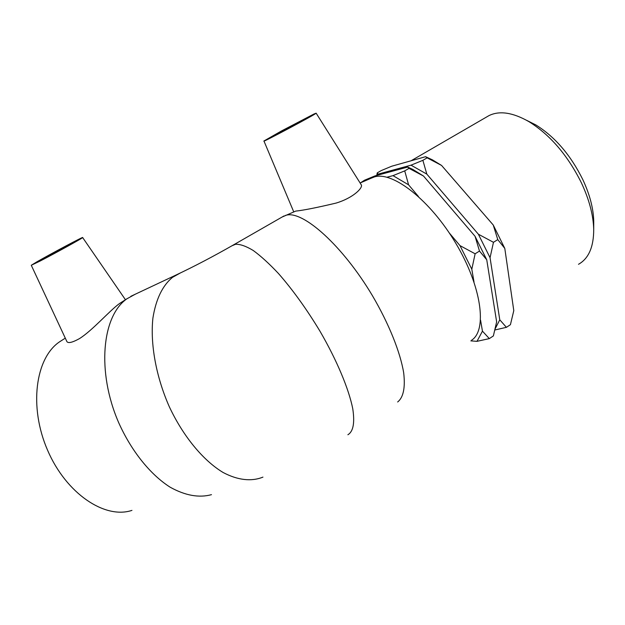 <?xml version="1.0" encoding="UTF-8"?>
<svg xmlns="http://www.w3.org/2000/svg" width="625" height="625" viewBox="0 0 625 625"><rect width="100%" height="100%" fill="white"/><g stroke="black" fill="none" stroke-linecap="round" stroke-linejoin="round"><path stroke-width="0.94" d="M593.727 224.312L593.734 221.078C593.383 208.297 589.742 194.453 582.789 179.555C570.602 155.031 554.961 136.828 535.875 124.945L526.641 120.328M486.477 117.062L489.008 115.594C499.523 110.461 512.812 112.461 528.875 121.609C550.172 134.891 567.688 155.312 581.422 182.883C589.227 199.625 593.32 215.109 593.711 229.352C593.734 246.922 588.664 258.57 578.5 264.297M377.258 172.867L381.188 170.602L391.742 166.211L425.586 156.703L427.125 157.844L422.875 160.32L411.016 165.172L378 174.148L377.258 172.867L376.758 175.43M427.125 157.844L441.57 165.438L493.242 225.008L497.773 239.609L504.797 248.414L513.789 310.617L510.43 324.688L506.414 327.328L499.773 319.805L490.055 257.719L493.469 242.305L478.375 234.219L426.813 174.102L422.875 160.32M493.469 242.305L497.773 239.609M418.484 196.539L408.578 184.82L404.727 170.875L393.008 175.641L386.914 177.227M474.016 282.016L471.812 269.219L475.125 253.789L459.984 245.617L449.281 232.953M475.125 253.789L479.484 251.055L486.75 259.797L496.641 321.852L493.375 335.93L489.32 338.609L482.453 331.148L480.57 320.195M360.508 182.836L364.484 180.234L374.922 175.922L407.758 167.062L409.039 168.367L423.516 176.039L475.047 236.281L479.484 251.055M409.039 168.367L404.727 170.875M494.883 329.984L506.414 327.328M470.836 340.867L476.984 341.344L489.32 338.609M482.453 331.148L476.984 341.344M459.984 245.617L471.812 269.219M393.008 175.641L408.578 184.82M486.75 259.797L475.047 236.281M423.516 176.039L412.875 169.453L407.758 167.062M504.797 248.414L493.242 225.008M441.57 165.438L432.531 159.906L425.953 156.852M499.773 319.805L495.148 328.859M377.547 175.219L378 174.148M478.375 234.219L490.055 257.719M411.016 165.172L426.813 174.102M70.852 244.172C61.852 249.406 38.203 261.961 39.906 260.609C40.352 259.773 75.922 240.602 74.148 242.141L70.852 244.172M36.852 261.867C50.938 253.734 84.711 235.805 82.656 237.562C82.789 238.031 55.461 253.133 40.227 260.992L31.281 265.266L36.852 261.867M135.273 294.211L126.977 298.766C102.086 315.805 96.422 371.43 118.648 422.586C131.359 451.078 150.398 474.664 170.172 487.219C185.234 495.563 199.008 498.047 211.477 494.664M127.25 298.57L119.641 303.453C109.938 310.258 92.258 330.75 79.234 338.75C71.562 342.945 67.344 343.656 66.586 340.898M62.695 339.812L59.289 342.008C35.461 358.305 28.695 406.828 47.57 450.211C66.203 493.711 105.016 519.438 131.953 510.383M273.742 135.938L272.609 136.352C272.68 135.695 308.82 116.438 307.398 117.82C307.781 118.117 279.359 133.422 273.742 135.938M313.992 114L316.141 113.172C316.477 113.93 261.047 143.453 263.938 140.984L281.562 130.914L313.992 114M361.031 184.438L361.375 184.992C362.852 188.25 352.477 198.258 335.992 203.102C317.156 207.578 303.719 210.25 295.688 211.109L282.094 217.039M397.664 401.984C403.391 397.391 405.406 387.695 403.695 372.898C400.32 352.281 388.961 323.859 372.484 295.773C342.68 245.594 302.992 210.375 286.258 215.203L285.391 215.43M471.656 340.18C487.367 330.164 481.695 286.664 455.906 243.461C430.289 200.172 392.828 171.172 374.5 176.891L370.852 178.344M347.883 434.75C353.273 431.547 354.898 422.891 352.766 408.781C348.828 388.938 336.875 360.312 320.008 331.25C306.664 309.148 292.82 289.906 278.477 273.523C269.328 263.773 260.922 256.094 253.25 250.5C246.172 246.203 240.281 244.125 235.57 244.273L232 245.773M180.234 273.039L172.461 277.375C162.43 285.703 155.914 299.281 152.906 318.094C150.141 343.875 156.016 376.609 169.297 406.719C183.234 436.43 203.18 460.469 223.023 472.445C237.812 480.312 251.594 481.727 262.945 477.117M535.875 124.945L528.875 121.609M593.734 221.078L593.711 229.352M489.008 115.594L411.039 160.789M412.875 169.453L408.742 167.836M432.531 159.906L427.016 157.68M283.984 215.953L233.602 244.852C213.375 256.414 194.219 266.453 176.133 274.977L130.852 296.297M31.312 265.336L66.578 340.898M82.656 237.562L125.438 299.727M59.555 341.82L65.297 338.148M263.961 141.039L293.719 211.82M316.141 113.172L361.375 184.992M373.555 177.172L360.125 183"/></g></svg>
